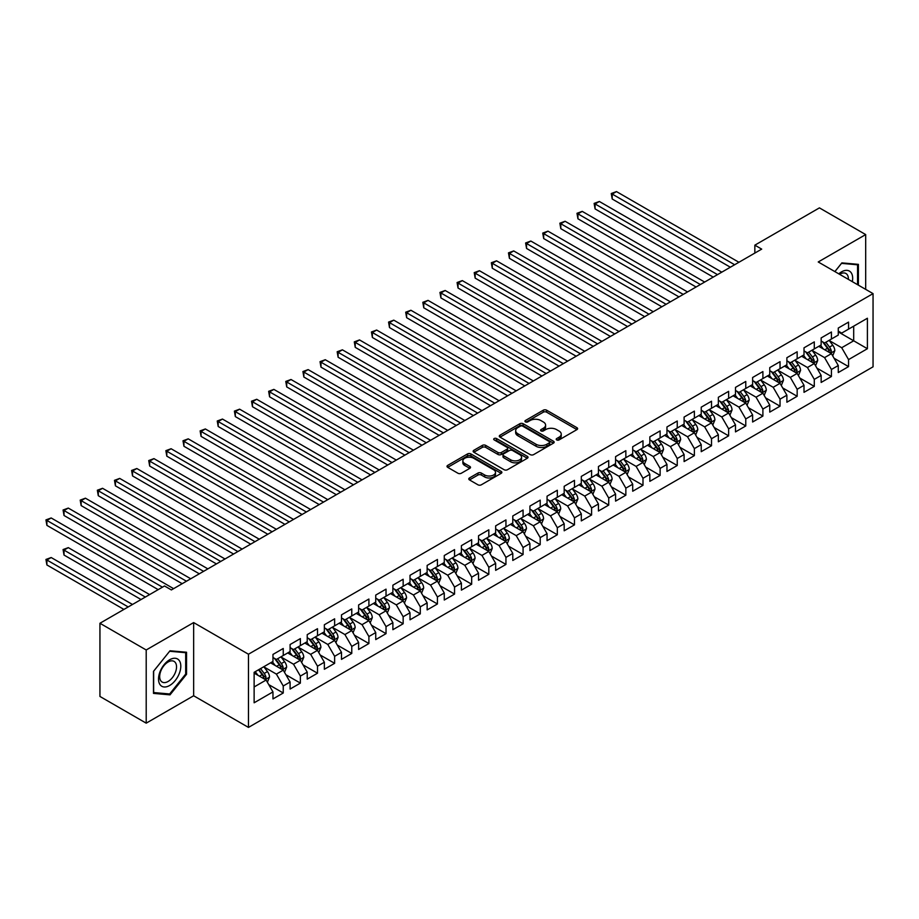 <?xml version="1.0" encoding="UTF-8"?>
<svg xmlns="http://www.w3.org/2000/svg" width="919" height="919" viewBox="0 0 919 919"><rect width="100%" height="100%" fill="white"/><g stroke="black" fill="none" stroke-linecap="round" stroke-linejoin="round"><path stroke-width="1.38" d="M556.696 439.925A1.666 0.965 0 0 0 559.051 439.925L576.914 429.621A2.378 1.378 0 0 0 577.614 428.645A2.378 1.378 0 0 0 576.914 427.68L546.644 410.196A2.378 1.378 0 0 0 543.29 410.196L525.415 420.511A1.666 0.965 0 0 0 524.933 421.189A1.666 0.965 0 0 0 525.415 421.878A1.666 0.965 0 0 0 527.77 421.878L530.091 420.534A7.605 4.388 0 0 1 540.843 420.534L543.37 421.993A7.605 4.388 0 0 1 545.599 425.106A7.605 4.388 0 0 1 543.37 428.208L541.061 429.541A1.666 0.965 0 0 0 540.567 430.218A1.666 0.965 0 0 0 541.061 430.908A1.666 0.965 0 0 0 543.416 430.908L545.725 429.564A7.605 4.388 0 0 1 556.489 429.564L559.005 431.022A7.605 4.388 0 0 1 561.233 434.136A7.605 4.388 0 0 1 559.005 437.237L556.696 438.57A1.666 0.965 0 0 0 556.213 439.248A1.666 0.965 0 0 0 556.696 439.925L556.696 438.57M469.471 477.96A2.378 1.378 0 0 0 468.77 478.937A2.378 1.378 0 0 0 469.471 479.902L477.96 484.807A2.378 1.378 0 0 0 481.326 484.807L501.165 473.354A2.378 1.378 0 0 0 501.866 472.377A2.378 1.378 0 0 0 501.165 471.413L470.896 453.929A2.378 1.378 0 0 0 467.53 453.929L447.691 465.393A2.378 1.378 0 0 0 447.002 466.358A2.378 1.378 0 0 0 447.691 467.334L457.949 473.251A2.378 1.378 0 0 0 461.315 473.251L469.804 468.345A2.378 1.378 0 0 0 470.505 467.38A2.378 1.378 0 0 0 469.804 466.404L464.715 463.475A6.364 3.676 0 0 1 462.854 460.878A6.364 3.676 0 0 1 466.783 457.478A6.364 3.676 0 0 1 473.71 458.282L493.641 469.781A6.364 3.676 0 0 1 495.502 472.377A6.364 3.676 0 0 1 491.573 475.778A6.364 3.676 0 0 1 484.646 474.974L481.326 473.055A2.378 1.378 0 0 0 477.96 473.055L469.471 477.96L469.471 479.902M146.201 649.974L146.201 723.161L193.645 695.763L193.645 622.577L146.201 649.974L99.941 623.266L164.524 585.977L171.382 589.941L761.702 249.118L754.844 245.166L754.844 253.07M193.645 622.577L248.463 654.225L873.05 293.62L873.05 366.819L248.463 727.411L248.463 654.225M865.687 289.37L865.687 234.575L818.232 261.972L873.05 293.62M865.687 234.575L819.426 207.878L754.844 245.166M530.252 454.618A2.378 1.378 0 0 0 533.617 454.618L553.456 443.153A2.378 1.378 0 0 0 554.157 442.188A2.378 1.378 0 0 0 553.456 441.212L523.187 423.739A2.378 1.378 0 0 0 519.832 423.739L499.993 435.192A2.378 1.378 0 0 0 499.293 436.169A2.378 1.378 0 0 0 499.993 437.134L530.252 454.618M494.847 440.293A1.666 0.965 0 0 1 496.536 440.523L496.536 438.547L527.311 456.318A2.378 1.378 0 0 1 528.011 457.283A2.378 1.378 0 0 1 527.311 458.259L507.472 469.712A2.378 1.378 0 0 1 504.106 469.712L473.836 452.24L482.337 447.369L482.337 445.393L473.836 450.299A2.378 1.378 0 0 0 473.147 451.263A2.378 1.378 0 0 0 473.836 452.24L473.836 450.299M482.337 447.369A2.378 1.378 0 0 1 485.691 447.369L485.691 445.393A2.378 1.378 0 0 0 482.337 445.393M485.691 445.393L497.972 452.481A2.378 1.378 0 0 0 501.337 452.481L506.966 449.23A2.378 1.378 0 0 0 507.667 448.254A2.378 1.378 0 0 0 506.966 447.289L494.192 439.902A1.666 0.965 0 0 1 493.698 439.225A1.666 0.965 0 0 1 494.732 438.34A1.666 0.965 0 0 1 496.536 438.547M838.277 331.897L853.694 340.8L853.694 326.165L867.398 318.25L848.559 329.128L848.559 322.109L838.277 328.049L838.277 335.067L831.419 339.019L831.419 332L821.149 337.928L821.149 344.958L814.291 348.91L814.291 341.891L804.01 347.819L804.01 354.849L797.164 358.801L797.164 351.782L786.882 357.709L786.882 364.74L780.036 368.691L780.036 361.672L769.754 367.6L769.754 374.63L762.896 378.582L762.896 371.563L752.627 377.491L752.627 384.521L745.769 388.473L745.769 381.454L735.487 387.381L735.487 394.412L728.641 398.364L728.641 391.345L718.359 397.272L718.359 404.303L711.513 408.254L711.513 401.235L701.231 407.163L701.231 414.182L694.373 418.145L694.373 411.126L684.104 417.054L684.104 424.073L677.246 428.036L677.246 421.017L666.964 426.944L666.964 433.963L660.118 437.926L660.118 430.908L649.836 436.835L649.836 443.854L642.99 447.817L642.99 440.787L632.709 446.726L632.709 453.745L625.85 457.708L625.85 450.678L615.581 456.617L615.581 463.635L608.723 467.599L608.723 460.568L598.441 466.507L598.441 473.526L591.595 477.489L591.595 470.459L581.313 476.398L581.313 483.417L574.467 487.38L574.467 480.35L564.186 486.289L564.186 493.308L557.328 497.271L557.328 490.241L547.058 496.18L547.058 503.198L540.2 507.162L540.2 500.131L529.918 506.07L529.918 513.089L523.072 517.041L523.072 510.022L512.791 515.961L512.791 522.98L505.944 526.932L505.944 519.913L495.663 525.852L495.663 532.871L488.816 536.822L488.816 529.803L478.535 535.743L478.535 542.761L471.677 546.713L471.677 539.694L461.407 545.633L461.407 552.652L454.549 556.604L454.549 549.585L444.268 555.524L444.268 562.543L437.421 566.495L437.421 559.476L427.14 565.415L427.14 572.434L420.293 576.385L420.293 569.366L410.012 575.305L410.012 582.324L403.154 586.276L403.154 579.257L392.884 585.185L392.884 592.215L386.026 596.167L386.026 589.148L375.745 595.075L375.745 602.106L368.898 606.058L368.898 599.039L358.617 604.966L358.617 611.997L351.77 615.948L351.77 608.929L341.489 614.857L341.489 621.887L334.631 625.839L334.631 618.82L324.361 624.748L324.361 631.778L317.503 635.73L317.503 628.711L307.222 634.638L307.222 641.669L300.375 645.62L300.375 638.602L290.094 644.529L290.094 651.56L283.247 655.511L283.247 648.492L272.966 654.42L272.966 661.439L254.126 672.329L254.126 702.782L272.966 691.904L266.108 680.037L254.126 673.11M867.398 318.25L867.398 348.715L848.559 359.593L841.701 347.727L829.283 340.558M834.073 358.261L848.559 366.612L848.559 359.593M848.559 366.612L838.277 372.551L838.277 365.532L831.419 369.484L824.573 357.617L812.155 350.449M816.945 368.151L831.419 376.503L831.419 369.484M831.419 376.503L821.149 382.442L821.149 375.423L814.291 379.375L807.445 367.508L795.015 360.34M799.817 378.042L814.291 386.394L814.291 379.375M814.291 386.394L804.01 392.333L804.01 385.314L797.164 389.265L790.306 377.399L777.888 370.231M782.689 387.933L797.164 396.284L797.164 389.265M797.164 396.284L786.882 402.223L786.882 395.193L780.036 399.156L773.178 387.29L760.76 380.121M765.55 397.824L780.036 406.175L780.036 399.156M780.036 406.175L769.754 412.114L769.754 405.084L762.896 409.047L756.05 397.18L743.632 390.001M748.422 407.714L762.896 416.066L762.896 409.047M762.896 416.066L752.627 422.005L752.627 414.974L745.769 418.938L738.922 407.071L726.492 399.891M731.294 417.605L745.769 425.957L745.769 418.938M745.769 425.957L735.487 431.896L735.487 424.865L728.641 428.828L721.783 416.962L709.365 409.782M714.166 427.496L728.641 435.847L728.641 428.828M728.641 435.847L718.359 441.786L718.359 434.756L711.513 438.719L704.655 426.853L692.237 419.673M697.039 437.375L711.513 445.738L711.513 438.719M711.513 445.738L701.231 451.677L701.231 444.647L694.373 448.61L687.527 436.743L675.109 429.564M679.899 447.266L694.373 455.629L694.373 448.61M694.373 455.629L684.104 461.568L684.104 454.537L677.246 458.501L670.399 446.623L657.97 439.454M662.771 457.157L677.246 465.519L677.246 458.501M677.246 465.519L666.964 471.447L666.964 464.428L660.118 468.391L653.26 456.513L640.842 449.345M645.643 467.047L660.118 475.41L660.118 468.391M660.118 475.41L649.836 481.338L649.836 474.319L642.99 478.282L636.132 466.404L623.714 459.236M628.516 476.938L642.99 485.301L642.99 478.282M642.99 485.301L632.709 491.228L632.709 484.21L625.85 488.161L619.004 476.295L606.586 469.127M611.376 486.829L625.85 495.192L625.85 488.161M625.85 495.192L615.581 501.119L615.581 494.1L608.723 498.052L601.876 486.185L589.458 479.017M594.248 496.719L608.723 505.082L608.723 498.052M608.723 505.082L598.441 511.01L598.441 503.991L591.595 507.943L584.737 496.076L572.319 488.908M577.121 506.61L591.595 514.973L591.595 507.943M591.595 514.973L581.313 520.901L581.313 513.882L574.467 517.834L567.609 505.967L555.191 498.799M559.993 516.501L574.467 524.864L574.467 517.834M574.467 524.864L564.186 530.791L564.186 523.773L557.328 527.724L550.481 515.858L538.063 508.689M542.853 526.392L557.328 534.755L557.328 527.724M557.328 534.755L547.058 540.682L547.058 533.663L540.2 537.615L533.353 525.748L520.935 518.58M525.725 536.282L540.2 544.645L540.2 537.615M540.2 544.645L529.918 550.573L529.918 543.554L523.072 547.506L516.214 535.639L503.796 528.471M508.598 546.173L523.072 554.536L523.072 547.506M523.072 554.536L512.791 560.464L512.791 553.445L505.944 557.396L499.086 545.53L486.668 538.362M491.47 556.064L505.944 564.427L505.944 557.396M505.944 564.427L495.663 570.354L495.663 563.336L488.816 567.287L481.958 555.421L469.54 548.252M474.33 565.955L488.816 574.306L488.816 567.287M488.816 574.306L478.535 580.245L478.535 573.226L471.677 577.178L464.83 565.311L452.412 558.143M457.202 575.845L471.677 584.197L471.677 577.178M471.677 584.197L461.407 590.136L461.407 583.117L454.549 587.069L447.702 575.202L435.273 568.034M440.075 585.736L454.549 594.088L454.549 587.069M454.549 594.088L444.268 600.027L444.268 593.008L437.421 596.959L430.563 585.093L418.145 577.925M422.947 595.627L437.421 603.978L437.421 596.959M437.421 603.978L427.14 609.917L427.14 602.898L420.293 606.85L413.435 594.984L401.017 587.815M405.807 605.518L420.293 613.869L420.293 606.85M420.293 613.869L410.012 619.808L410.012 612.789L403.154 616.741L396.307 604.874L383.889 597.706M388.68 615.408L403.154 623.76L403.154 616.741M403.154 623.76L392.884 629.699L392.884 622.68L386.026 626.632L379.179 614.765L366.75 607.597M371.552 625.299L386.026 633.65L386.026 626.632M386.026 633.65L375.745 639.59L375.745 632.571L368.898 636.522L362.04 624.656L349.622 617.488M354.424 635.19L368.898 643.541L368.898 636.522M368.898 643.541L358.617 649.48L358.617 642.45L351.77 646.413L344.912 634.547L332.494 627.367M337.296 645.081L351.77 653.432L351.77 646.413M351.77 653.432L341.489 659.371L341.489 652.341L334.631 656.304L327.784 644.437L315.366 637.258M320.157 654.971L334.631 663.323L334.631 656.304M334.631 663.323L324.361 669.262L324.361 662.231L317.503 666.195L310.656 654.328L298.227 647.148M303.029 664.862L317.503 673.213L317.503 666.195M317.503 673.213L307.222 679.152L307.222 672.122L300.375 676.085L293.517 664.219L281.099 657.039M285.901 674.753L300.375 683.104L300.375 676.085M300.375 683.104L290.094 689.043L290.094 682.013L283.247 685.976L276.389 674.109L263.971 666.93M268.773 684.632L283.247 692.995L283.247 685.976M283.247 692.995L272.966 698.934L272.966 691.904M272.966 657.487L276.389 659.463L283.247 655.511M254.126 686.964L266.108 680.037M290.094 647.596L293.517 649.572L300.375 645.62M276.389 674.109L283.247 670.146L270.565 662.829M290.094 682.013L283.247 670.146M307.222 637.706L310.656 639.681L317.503 635.73M293.517 664.219L300.375 660.256L287.693 652.938M307.222 672.122L300.375 660.256M324.361 627.815L327.784 629.791L334.631 625.839M310.656 654.328L317.503 650.365L304.832 643.047M324.361 662.231L317.503 650.365M341.489 617.924L344.912 619.9L351.77 615.948M327.784 644.437L334.631 640.474L321.96 633.157M341.489 652.341L334.631 640.474M358.617 608.033L362.04 610.009L368.898 606.058M344.912 634.547L351.77 630.583L339.088 623.266M358.617 642.45L351.77 630.583M375.745 598.143L379.179 600.13L386.026 596.167M362.04 624.656L368.898 620.693L356.216 613.375M375.745 632.571L368.898 620.693M392.884 588.252L396.307 590.239L403.154 586.276M379.179 614.765L386.026 610.802L373.355 603.484M392.884 622.68L386.026 610.802M410.012 578.361L413.435 580.348L420.293 576.385M396.307 604.874L403.154 600.911L390.483 593.594M410.012 612.789L403.154 600.911M427.14 568.47L430.563 570.458L437.421 566.495M413.435 594.984L420.293 591.02L407.611 583.703M427.14 602.898L420.293 591.02M444.268 558.58L447.702 560.567L454.549 556.604M430.563 585.093L437.421 581.141L424.739 573.812M444.268 593.008L437.421 581.141M461.407 548.7L464.83 550.676L471.677 546.713M447.702 575.202L454.549 571.25L441.867 563.921M461.407 583.117L454.549 571.25M478.535 538.81L481.958 540.786L488.816 536.822M464.83 565.311L471.677 561.36L459.006 554.031M478.535 573.226L471.677 561.36M495.663 528.919L499.086 530.895L505.944 526.932M481.958 555.421L488.816 551.469L476.134 544.151M495.663 563.336L488.816 551.469M512.791 519.028L516.214 521.004L523.072 517.041M499.086 545.53L505.944 541.578L493.262 534.261M512.791 553.445L505.944 541.578M529.918 509.137L533.353 511.113L540.2 507.162M516.214 535.639L523.072 531.687L510.39 524.37M529.918 543.554L523.072 531.687M547.058 499.247L550.481 501.223L557.328 497.271M533.353 525.748L540.2 521.797L527.529 514.479M547.058 533.663L540.2 521.797M564.186 489.356L567.609 491.332L574.467 487.38M550.481 515.858L557.328 511.906L544.657 504.588M564.186 523.773L557.328 511.906M581.313 479.465L584.737 481.441L591.595 477.489M567.609 505.967L574.467 502.015L561.785 494.698M581.313 513.882L574.467 502.015M598.441 469.575L601.876 471.55L608.723 467.599M584.737 496.076L591.595 492.124L578.913 484.807M598.441 503.991L591.595 492.124M615.581 459.684L619.004 461.66L625.85 457.708M601.876 486.185L608.723 482.234L596.052 474.916M615.581 494.1L608.723 482.234M632.709 449.793L636.132 451.769L642.99 447.817M619.004 476.295L625.85 472.343L613.18 465.025M632.709 484.21L625.85 472.343M649.836 439.902L653.26 441.878L660.118 437.926M636.132 466.404L642.99 462.452L630.308 455.135M649.836 474.319L642.99 462.452M666.964 430.012L670.399 431.987L677.246 428.036M653.26 456.513L660.118 452.562L647.436 445.244M666.964 464.428L660.118 452.562M684.104 420.121L687.527 422.097L694.373 418.145M670.399 446.623L677.246 442.671L664.575 435.353M684.104 454.537L677.246 442.671M701.231 410.23L704.655 412.206L711.513 408.254M687.527 436.743L694.373 432.78L681.703 425.463M701.231 444.647L694.373 432.78M718.359 400.339L721.783 402.315L728.641 398.364M704.655 426.853L711.513 422.889L698.831 415.572M718.359 434.756L711.513 422.889M735.487 390.449L738.922 392.424L745.769 388.473M721.783 416.962L728.641 412.999L715.958 405.681M735.487 424.865L728.641 412.999M752.627 380.558L756.05 382.534L762.896 378.582M738.922 407.071L745.769 403.108L733.098 395.79M752.627 414.974L745.769 403.108M769.754 370.667L773.178 372.643L780.036 368.691M756.05 397.18L762.896 393.217L750.226 385.9M769.754 405.084L762.896 393.217M786.882 360.776L790.306 362.764L797.164 358.801M773.178 387.29L780.036 383.326L767.354 376.009M786.882 395.193L780.036 383.326M804.01 350.886L807.445 352.873L814.291 348.91M790.306 377.399L797.164 373.436L784.481 366.118M804.01 385.314L797.164 373.436M821.149 340.995L824.573 342.982L831.419 339.019M807.445 367.508L814.291 363.545L801.621 356.227M821.149 375.423L814.291 363.545M838.277 331.104L841.701 333.092L848.559 329.128M824.573 357.617L831.419 353.654L818.749 346.337M838.277 365.532L831.419 353.654M99.941 623.266L99.941 696.453L146.201 723.161M193.645 695.763L248.463 727.411M841.701 347.727L853.694 340.8L867.398 348.715M858.403 285.166L858.403 264.362L841.873 262.88L834.877 271.587M186.546 674.293L186.546 652.249L170.015 650.778L153.484 671.341L153.484 693.385L170.015 694.856L186.546 674.293L185.684 673.799M557.362 440.167L559.005 439.213A7.605 4.388 0 0 0 561.233 436.111L561.233 434.136M545.599 425.106L545.599 427.082A7.605 4.388 0 0 1 543.37 430.184L541.728 431.137M576.914 427.68L576.914 429.621L546.644 412.183A2.378 1.378 0 0 0 543.29 412.183L526.082 422.108M553.422 443.176L523.187 425.715A2.378 1.378 0 0 0 519.832 425.715L500.016 437.157L499.993 435.192M549.252 442.866A1.666 0.965 0 0 0 549.746 442.188A1.666 0.965 0 0 0 549.252 441.511L522.693 426.175A1.666 0.965 0 0 0 520.338 426.175L517.891 427.576A7.605 4.388 0 0 0 515.662 430.689A7.605 4.388 0 0 0 517.891 433.791L536.053 444.279A7.605 4.388 0 0 0 546.816 444.279L549.252 442.866L549.252 444.842A1.666 0.965 0 0 0 549.746 444.164L549.746 442.188M515.662 430.689L515.662 432.665A7.605 4.388 0 0 0 517.891 435.767L517.891 433.791M549.252 444.842L546.816 446.255A7.605 4.388 0 0 1 536.053 446.255L517.891 435.767M485.691 447.369L497.972 454.457A2.378 1.378 0 0 0 501.337 454.457L506.966 451.206A2.378 1.378 0 0 0 507.667 450.23L507.667 448.254M496.536 440.523L527.276 458.271M510.711 459.833A6.364 3.676 0 0 0 517.638 460.626A6.364 3.676 0 0 0 521.567 457.237A6.364 3.676 0 0 0 519.706 454.641L512.687 450.586A2.378 1.378 0 0 0 509.321 450.586L503.692 453.837A2.378 1.378 0 0 0 502.992 454.813A2.378 1.378 0 0 0 503.692 455.778L510.711 459.833L510.711 461.809A6.364 3.676 0 0 0 517.638 462.602A6.364 3.676 0 0 0 521.567 459.213L521.567 457.237M502.992 454.813L502.992 456.789A2.378 1.378 0 0 0 503.692 457.754L503.692 455.778M510.711 461.809L503.692 457.754M495.502 472.377L495.502 474.353A6.364 3.676 0 0 1 491.573 477.754A6.364 3.676 0 0 1 484.646 476.95L481.326 475.043A2.378 1.378 0 0 0 477.96 475.043L469.506 479.925M462.854 460.878L462.854 462.854A6.364 3.676 0 0 0 464.715 465.451L464.715 463.475M469.804 466.404L469.804 468.345L464.715 465.451M501.165 471.413L501.165 473.354L470.896 455.916A2.378 1.378 0 0 0 467.53 455.916L447.725 467.346M168.257 693.856L170.015 694.856M832.694 355.86L834.808 350.667A6.422 3.71 -120 0 0 832.763 345.211L829.122 340.352M823.332 348.99L820.564 345.291M612.203 238.561L696.085 287.004L577.936 218.791L577.936 213.84L582.221 211.37L704.655 282.053M830.213 352.965L831.35 350.943A6.422 3.71 -120 0 0 829.512 347.083L825.871 342.224M823.792 342.534L828.283 348.531A3.274 1.884 60 0 1 828.881 349.519L831.35 350.943M822.666 341.879L827.456 348.267A6.422 3.71 60 0 1 829.294 352.138L829.42 352.505M734.637 264.741L612.203 194.058L616.488 191.589L738.922 262.271M730.352 267.222L612.203 199.009L612.203 194.058L611.261 193.518L616.488 191.589M612.203 199.009L611.261 193.518M815.555 365.751L817.68 360.558A6.422 3.71 -120 0 0 815.635 355.09L811.994 350.242M806.193 358.881L803.424 355.182M595.075 248.452L678.957 296.894L560.808 228.67L560.808 223.731L565.093 221.261L687.527 291.943M813.085 362.856L814.223 360.834A6.422 3.71 -120 0 0 812.385 356.974L808.743 352.115M806.664 352.425L811.155 358.421A3.274 1.884 60 0 1 811.753 359.409L814.223 360.834M805.538 351.77L810.328 358.157A6.422 3.71 60 0 1 812.166 362.029L812.293 362.396M798.427 375.641L800.552 370.449A6.422 3.71 -120 0 0 798.508 364.981L794.866 360.133M789.065 368.76L786.296 365.073M577.936 258.342L661.829 306.774L543.68 238.561L543.68 233.621L547.965 231.151L670.399 301.834M795.946 372.746L797.083 370.725A6.422 3.71 -120 0 0 795.245 366.865L791.615 362.006M789.536 362.304L794.027 368.312A3.274 1.884 60 0 1 794.625 369.3L797.083 370.725M788.399 361.661L793.189 368.048A6.422 3.71 60 0 1 795.027 371.908L795.165 372.287M717.509 274.632L595.075 203.949L599.349 201.479L721.783 272.162M713.224 277.113L595.075 208.9L595.075 203.949L594.134 203.409L599.349 201.479M595.075 208.9L594.134 203.409M700.37 284.522L576.994 213.3L582.221 211.37M577.936 218.791L576.994 213.3M852.327 281.662A15.749 9.087 120 0 0 851.178 272.725A15.749 9.087 120 0 0 838.794 273.839M848.386 279.387A11.924 6.881 120 0 0 847.272 274.735A11.924 6.881 120 0 0 845.928 273.494A11.924 6.881 120 0 0 839.598 274.31M834.911 271.599L841.528 263.362L857.542 264.798L857.542 284.672M856.485 264.19L857.542 264.798M160.021 684.621A15.749 9.087 120 0 0 175.23 680.542A15.749 9.087 120 0 0 179.308 660.623A15.749 9.087 120 0 0 164.099 664.701A15.749 9.087 120 0 0 160.021 684.621M160.802 680.807A11.924 6.881 120 0 0 162.146 682.047A11.924 6.881 120 0 0 173.243 676.476A11.924 6.881 120 0 0 175.403 662.633A11.924 6.881 120 0 0 174.07 661.393A11.924 6.881 120 0 0 162.973 666.964A11.924 6.881 120 0 0 160.802 680.807M169.67 651.261L185.684 652.697L185.684 674.052L169.67 693.971L153.645 692.547L153.645 671.192L169.636 651.249M184.627 652.076L185.684 652.697M781.299 385.521L783.425 380.34A6.422 3.71 -120 0 0 781.368 374.872L777.738 370.024M771.937 378.651L769.169 374.963M560.808 268.233L644.701 316.664L526.553 248.452L526.553 243.512L530.837 241.042L653.26 311.725M778.818 382.637L779.955 380.615A6.422 3.71 -120 0 0 778.117 376.756L774.476 371.896M772.397 372.195L776.9 378.203A3.274 1.884 60 0 1 777.485 379.191L779.955 380.615M771.271 371.552L776.061 377.939A6.422 3.71 60 0 1 777.899 381.799L778.025 382.178M764.171 395.411L766.297 390.23A6.422 3.71 -120 0 0 764.24 384.762L760.599 379.903M754.809 388.542L752.041 384.854M543.68 278.124L627.562 326.555L509.413 258.342L509.413 253.403L513.698 250.933L636.132 321.616M761.69 392.516L762.827 390.506A6.422 3.71 -120 0 0 760.989 386.646L757.348 381.787M755.269 382.086L759.772 388.094A3.274 1.884 60 0 1 760.358 389.082L762.827 390.506M754.143 381.442L758.933 387.829A6.422 3.71 60 0 1 760.771 391.689L760.898 392.068M683.242 294.413L559.866 223.191L565.093 221.261M560.808 228.67L559.866 223.191M666.114 304.304L542.738 233.081L547.965 231.151M543.68 238.561L542.738 233.081M747.032 405.302L749.157 400.121A6.422 3.71 -120 0 0 747.113 394.653L743.471 389.794M737.67 398.432L734.913 394.745M526.553 288.015L610.434 336.446L492.285 268.233L492.285 263.293L496.57 260.824L619.004 331.506M744.562 402.407L745.7 400.397A6.422 3.71 -120 0 0 743.862 396.537L740.22 391.678M738.141 391.976L742.632 397.984A3.274 1.884 60 0 1 743.23 398.972L745.7 400.397M737.015 391.333L741.805 397.72A6.422 3.71 60 0 1 743.643 401.58L743.77 401.959M648.986 314.195L525.611 242.972L530.837 241.042M526.553 248.452L525.611 242.972M729.904 415.193L732.029 410.012A6.422 3.71 -120 0 0 729.985 404.544L726.343 399.685M720.542 408.323L717.773 404.636M509.413 297.905L593.306 346.337L475.157 278.124L475.157 273.184L479.442 270.714L601.876 341.397M727.434 412.298L728.56 410.288A6.422 3.71 -120 0 0 726.722 406.428L723.092 401.569M721.013 401.867L725.505 407.875A3.274 1.884 60 0 1 726.102 408.863L728.56 410.288M719.876 401.224L724.666 407.611A6.422 3.71 60 0 1 726.504 411.471L726.642 411.85M631.847 324.085L508.471 252.863L513.698 250.933M509.413 258.342L508.471 252.863M712.776 425.083L714.902 419.903A6.422 3.71 -120 0 0 712.845 414.435L709.215 409.575M703.414 418.214L700.646 414.526M492.285 307.796L576.179 356.227L458.03 288.015L458.03 283.075L462.314 280.605L584.737 351.288M710.295 422.189L711.432 420.178A6.422 3.71 -120 0 0 709.594 416.318L705.953 411.459M703.885 411.758L708.377 417.766A3.274 1.884 60 0 1 708.974 418.754L711.432 420.178M702.748 411.115L707.538 417.502A6.422 3.71 60 0 1 709.376 421.361L709.502 421.741M614.719 333.976L491.343 262.742L496.57 260.824M492.285 268.233L491.343 262.742M695.649 434.974L697.774 429.793A6.422 3.71 -120 0 0 695.717 424.325L692.076 419.466M686.286 428.105L683.518 424.417M475.157 317.687L559.051 366.118L440.902 297.905L440.902 292.966L445.175 290.484L567.609 361.178M693.167 432.079L694.304 430.069A6.422 3.71 -120 0 0 692.466 426.209L688.825 421.35M686.746 421.649L691.249 427.657A3.274 1.884 60 0 1 691.835 428.645L694.304 430.069M685.62 420.994L690.41 427.392A6.422 3.71 60 0 1 692.248 431.252L692.375 431.631M597.591 343.867L474.215 272.633L479.442 270.714M475.157 278.124L474.215 272.633M678.509 444.865L680.634 439.684A6.422 3.71 -120 0 0 678.59 434.216L674.948 429.357M669.147 437.995L666.39 434.308M458.03 327.578L541.911 376.009L423.762 307.796L423.762 302.856L428.047 300.375L550.481 371.069M676.039 441.97L677.177 439.96A6.422 3.71 -120 0 0 675.339 436.1L671.697 431.241M669.618 431.539L674.109 437.547A3.274 1.884 60 0 1 674.707 438.535L677.177 439.96M668.492 430.885L673.282 437.283A6.422 3.71 60 0 1 675.12 441.143L675.247 441.522M580.463 353.758L457.088 282.524L462.314 280.605M458.03 288.015L457.088 282.524M661.381 454.756L663.507 449.575A6.422 3.71 -120 0 0 661.462 444.107L657.82 439.248M652.019 447.886L649.251 444.199M440.902 337.468L524.783 385.9L406.635 317.687L406.635 312.747L410.919 310.266L533.353 380.96M658.912 451.861L660.037 449.851A6.422 3.71 -120 0 0 658.199 445.991L654.569 441.131M652.49 441.43L656.982 447.427A3.274 1.884 60 0 1 657.579 448.426L660.037 449.851M651.364 440.775L656.143 447.174A6.422 3.71 60 0 1 657.981 451.034L658.119 451.401M563.324 363.648L439.948 292.414L445.175 290.484M440.902 297.905L439.948 292.414M644.253 464.646L646.379 459.466A6.422 3.71 -120 0 0 644.334 453.997L640.692 449.138M634.891 457.777L632.123 454.089M423.762 347.359L507.656 395.79L389.507 327.578L389.507 322.638L393.791 320.157L516.214 390.851M641.772 461.752L642.909 459.741A6.422 3.71 -120 0 0 641.071 455.881L637.43 451.022M635.362 451.321L639.854 457.317A3.274 1.884 60 0 1 640.451 458.317L642.909 459.741M634.225 450.666L639.015 457.065A6.422 3.71 60 0 1 640.853 460.924L640.991 461.292M546.196 373.539L422.82 302.305L428.047 300.375M423.762 307.796L422.82 302.305M627.126 474.537L629.251 469.356A6.422 3.71 -120 0 0 627.195 463.888L623.553 459.029M617.763 467.668L614.995 463.98M406.635 357.25L490.528 405.681L372.379 337.468L372.379 332.529L376.652 330.047L499.086 400.741M624.644 471.642L625.782 469.632A6.422 3.71 -120 0 0 623.944 465.772L620.302 460.913M618.223 461.212L622.726 467.208A3.274 1.884 60 0 1 623.312 468.208L625.782 469.632M617.097 460.557L621.887 466.955A6.422 3.71 60 0 1 623.725 470.815L623.852 471.183M529.068 383.43L405.693 312.196L410.919 310.266M406.635 317.687L405.693 312.196M609.998 484.428L612.111 479.247A6.422 3.71 -120 0 0 610.067 473.779L606.425 468.92M600.624 477.558L597.867 473.871M389.507 367.141L473.388 415.572L355.239 347.359L355.239 342.419L359.524 339.938L481.958 410.632M607.516 481.533L608.654 479.523A6.422 3.71 -120 0 0 606.816 475.663L603.174 470.804M601.095 471.102L605.587 477.099A3.274 1.884 60 0 1 606.184 478.098L608.654 479.523M599.969 470.448L604.759 476.846A6.422 3.71 60 0 1 606.597 480.706L606.724 481.074M511.94 393.321L388.565 322.087L393.791 320.157M389.507 327.578L388.565 322.087M592.858 494.319L594.984 489.138A6.422 3.71 -120 0 0 592.939 483.67L589.297 478.81M583.496 487.449L580.728 483.762M372.379 377.031L456.261 425.463L338.112 357.25L338.112 352.299L342.396 349.829L464.83 420.511M590.389 491.424L591.514 489.413A6.422 3.71 -120 0 0 589.676 485.554L586.046 480.694M583.967 480.993L588.459 486.99A3.274 1.884 60 0 1 589.056 487.989L591.514 489.413M582.841 480.338L587.632 486.737A6.422 3.71 60 0 1 589.458 490.597L589.596 490.964M494.801 403.211L371.437 331.977L376.652 330.047M372.379 337.468L371.437 331.977M575.731 504.209L577.856 499.028A6.422 3.71 -120 0 0 575.811 493.56L572.169 488.701M566.368 497.34L563.6 493.641M355.239 386.922L439.133 435.353L320.984 367.141L320.984 362.189L325.269 359.72L447.702 430.402M573.249 501.314L574.386 499.304A6.422 3.71 -120 0 0 572.548 495.433L568.907 490.585M566.839 490.884L571.331 496.88A3.274 1.884 60 0 1 571.928 497.88L574.386 499.304M565.702 490.229L570.492 496.628A6.422 3.71 60 0 1 572.33 500.487L572.468 500.855M477.673 413.102L354.297 341.868L359.524 339.938M355.239 347.359L354.297 341.868M558.603 514.1L560.728 508.919A6.422 3.71 -120 0 0 558.672 503.451L555.042 498.592M549.24 507.231L546.472 503.532M338.112 396.813L422.005 445.244L303.856 377.031L303.856 372.08L308.129 369.61L430.563 440.293M556.121 511.205L557.259 509.195A6.422 3.71 -120 0 0 555.421 505.324L551.779 500.476M549.7 500.775L554.203 506.771A3.274 1.884 60 0 1 554.789 507.77L557.259 509.195M548.574 500.12L553.364 506.518A6.422 3.71 60 0 1 555.202 510.378L555.329 510.746M460.545 422.993L337.17 351.759L342.396 349.829M338.112 357.25L337.17 351.759M541.475 523.991L543.588 518.81A6.422 3.71 -120 0 0 541.544 513.342L537.902 508.483M532.101 517.121L529.344 513.422M320.984 406.703L404.865 455.135L286.717 386.922L286.717 381.971L291.001 379.501L413.435 450.184M538.993 521.096L540.131 519.086A6.422 3.71 -120 0 0 538.293 515.214L534.651 510.367M532.572 510.665L537.064 516.662A3.274 1.884 60 0 1 537.661 517.661L540.131 519.086M531.446 510.011L536.236 516.409A6.422 3.71 60 0 1 538.074 520.269L538.201 520.636M443.417 432.883L320.042 361.649L325.269 359.72M320.984 367.141L320.042 361.649M524.335 533.882L526.461 528.701A6.422 3.71 -120 0 0 524.416 523.233L520.774 518.373M514.973 527.012L512.205 523.313M303.856 416.594L387.738 465.025L269.589 396.813L269.589 391.862L273.873 389.392L396.307 460.074M521.866 530.987L522.991 528.965A6.422 3.71 -120 0 0 521.165 525.105L517.523 520.246M515.444 520.556L519.936 526.553A3.274 1.884 60 0 1 520.533 527.552L522.991 528.965M514.318 519.901L519.109 526.3A6.422 3.71 60 0 1 520.947 530.16L521.073 530.527M426.278 442.774L302.914 371.54L308.129 369.61M303.856 377.031L302.914 371.54M507.208 543.772L509.333 538.591A6.422 3.71 -120 0 0 507.288 533.123L503.646 528.264M497.845 536.903L495.077 533.204M286.717 426.485L370.61 474.916L252.461 406.703L252.461 401.752L256.746 399.283L379.179 469.965M504.726 540.877L505.864 538.856A6.422 3.71 -120 0 0 504.026 534.996L500.384 530.137M498.316 530.447L502.808 536.443A3.274 1.884 60 0 1 503.405 537.443L505.864 538.856M497.179 529.792L501.969 536.191A6.422 3.71 60 0 1 503.807 540.05L503.945 540.418M409.15 452.665L285.775 381.431L291.001 379.501M286.717 386.922L285.775 381.431M490.08 553.663L492.205 548.482A6.422 3.71 -120 0 0 490.149 543.014L486.519 538.155M480.717 546.794L477.949 543.095M269.589 436.376L353.482 484.807L235.333 416.594L235.333 411.643L239.606 409.173L362.04 479.856M487.598 550.768L488.736 548.746A6.422 3.71 -120 0 0 486.898 544.887L483.256 540.027M481.177 540.338L485.68 546.334A3.274 1.884 60 0 1 486.266 547.333L488.736 548.746M480.051 539.683L484.841 546.081A6.422 3.71 60 0 1 486.679 549.941L486.806 550.309M392.022 462.556L268.647 391.322L273.873 389.392M269.589 396.813L268.647 391.322M472.952 563.554L475.066 558.373A6.422 3.71 -120 0 0 473.021 552.905L469.379 548.046M463.59 556.684L460.821 552.985M252.461 446.266L336.343 494.698L218.194 426.485L218.194 421.534L222.478 419.064L344.912 489.747M470.471 560.659L471.608 558.637A6.422 3.71 -120 0 0 469.77 554.777L466.128 549.918M464.049 550.228L468.541 556.225A3.274 1.884 60 0 1 469.138 557.213L471.608 558.637M462.923 549.573L467.714 555.972A6.422 3.71 60 0 1 469.552 559.832L469.678 560.199M374.895 472.446L251.519 401.212L256.746 399.283M252.461 406.703L251.519 401.212M455.813 573.445L457.938 568.264A6.422 3.71 -120 0 0 455.893 562.796L452.251 557.936M446.45 566.575L443.682 562.876M235.333 456.157L319.215 504.588L201.066 436.376L201.066 431.425L205.351 428.955L327.784 499.637M453.343 570.55L454.48 568.528A6.422 3.71 -120 0 0 452.642 564.668L449 559.809M446.921 560.119L451.413 566.115A3.274 1.884 60 0 1 452.01 567.103L454.48 568.528M445.795 559.464L450.586 565.863A6.422 3.71 60 0 1 452.424 569.723L452.55 570.09M357.767 482.326L234.391 411.103L239.606 409.173M235.333 416.594L234.391 411.103M438.685 583.335L440.81 578.143A6.422 3.71 -120 0 0 438.765 572.686L435.124 567.827M429.322 576.466L426.554 572.767M218.194 466.048L302.087 514.479L183.938 446.266L183.938 441.315L188.223 438.845L310.656 509.528M436.203 580.44L437.341 578.419A6.422 3.71 -120 0 0 435.503 574.559L431.873 569.7M429.793 570.01L434.285 576.006A3.274 1.884 60 0 1 434.882 576.994L437.341 578.419M428.656 569.355L433.446 575.742A6.422 3.71 60 0 1 435.284 579.613L435.422 579.981M340.627 492.216L217.252 420.994L222.478 419.064M218.194 426.485L217.252 420.994M421.557 593.226L423.682 588.034A6.422 3.71 -120 0 0 421.626 582.577L417.996 577.718M412.194 586.356L409.426 582.657M201.066 475.939L284.959 524.37L166.81 456.157L166.81 451.206L171.095 448.736L293.517 519.419M419.075 590.331L420.213 588.309A6.422 3.71 -120 0 0 418.375 584.45L414.733 579.59M412.654 579.9L417.157 585.897A3.274 1.884 60 0 1 417.743 586.885L420.213 588.309M411.528 579.246L416.318 585.633A6.422 3.71 60 0 1 418.156 589.504L418.283 589.872M323.499 502.107L200.124 430.885L205.351 428.955M201.066 436.376L200.124 430.885M404.429 603.117L406.554 597.924A6.422 3.71 -120 0 0 404.498 592.456L400.856 587.609M395.067 596.247L392.298 592.548M183.938 485.818L267.82 534.261L149.671 466.036L149.671 461.097L153.955 458.627L276.389 529.31M401.948 600.222L403.085 598.2A6.422 3.71 -120 0 0 401.247 594.34L397.605 589.481M395.526 589.791L400.018 595.788A3.274 1.884 60 0 1 400.615 596.776L403.085 598.2M394.4 589.136L399.191 595.523A6.422 3.71 60 0 1 401.029 599.395L401.155 599.762M306.372 511.998L182.996 440.775L188.223 438.845M183.938 446.266L182.996 440.775M387.29 613.007L389.415 607.815A6.422 3.71 -120 0 0 387.37 602.347L383.728 597.499M377.927 606.138L375.17 602.439M166.81 495.709L250.692 544.14L132.543 475.927L132.543 470.987L136.828 468.518L259.261 539.2M384.82 610.113L385.957 608.091A6.422 3.71 -120 0 0 384.119 604.231L380.477 599.372M378.398 599.682L382.89 605.678A3.274 1.884 60 0 1 383.487 606.666L385.957 608.091M377.272 599.027L382.063 605.414A6.422 3.71 60 0 1 383.901 609.274L384.027 609.653M289.244 521.889L165.868 450.666L171.095 448.736M166.81 456.157L165.868 450.666M370.162 622.887L372.287 617.706A6.422 3.71 -120 0 0 370.242 612.238L366.601 607.39M360.799 616.017L358.031 612.33M149.671 505.599L233.564 554.031L115.415 485.818L115.415 480.878L119.7 478.408L242.134 549.091M367.692 620.003L368.818 617.982A6.422 3.71 -120 0 0 366.98 614.122L363.35 609.263M361.27 609.561L365.762 615.569A3.274 1.884 60 0 1 366.359 616.557L368.818 617.982M360.133 608.918L364.923 615.305A6.422 3.71 60 0 1 366.761 619.165L366.899 619.544M272.104 531.779L148.729 460.557L153.955 458.627M149.671 466.036L148.729 460.557M353.034 632.777L355.159 627.597A6.422 3.71 -120 0 0 353.103 622.129L349.473 617.269M343.672 625.908L340.903 622.22M132.543 515.49L216.436 563.921L98.287 495.709L98.287 490.769L102.572 488.299L224.994 558.982M350.553 629.883L351.69 627.872A6.422 3.71 -120 0 0 349.852 624.012L346.21 619.153M344.143 619.452L348.634 625.46A3.274 1.884 60 0 1 349.231 626.448L351.69 627.872M343.005 618.809L347.796 625.196A6.422 3.71 60 0 1 349.634 629.055L349.76 629.435M254.977 541.67L131.601 470.448L136.828 468.518M132.543 475.927L131.601 470.448M335.906 642.668L338.031 637.487A6.422 3.71 -120 0 0 335.975 632.019L332.333 627.16M326.544 635.799L323.775 632.111M115.415 525.381L199.308 573.812L81.148 505.599L81.148 500.66L85.433 498.19L207.866 568.872M333.425 639.773L334.562 637.763A6.422 3.71 -120 0 0 332.724 633.903L329.082 629.044M327.003 629.343L331.506 635.351A3.274 1.884 60 0 1 332.092 636.339L334.562 637.763M325.877 628.699L330.668 635.086A6.422 3.71 60 0 1 332.506 638.946L332.632 639.325M237.849 551.561L114.473 480.338L119.7 478.408M115.415 485.818L114.473 480.338M318.767 652.559L320.892 647.378A6.422 3.71 -120 0 0 318.847 641.91L315.206 637.051M309.404 645.689L306.647 642.002M98.287 535.272L182.169 583.703L64.02 515.49L64.02 510.55L68.305 508.081L190.738 578.763M316.297 649.664L317.434 647.654A6.422 3.71 -120 0 0 315.596 643.794L311.955 638.935M309.875 639.233L314.367 645.241A3.274 1.884 60 0 1 314.964 646.229L317.434 647.654M308.75 638.59L313.54 644.977A6.422 3.71 60 0 1 315.378 648.837L315.504 649.216M220.721 561.452L97.345 490.229L102.572 488.299M98.287 495.709L97.345 490.229M301.639 662.45L303.764 657.269A6.422 3.71 -120 0 0 301.719 651.801L298.078 646.942M292.276 655.58L289.508 651.893M81.148 545.162L158.194 589.642L46.892 525.381L46.892 520.441L51.177 517.971L173.611 588.654M299.169 659.555L300.295 657.544A6.422 3.71 -120 0 0 298.457 653.685L294.827 648.825M292.747 649.124L297.239 655.132A3.274 1.884 60 0 1 297.836 656.12L300.295 657.544M291.61 648.481L296.4 654.868A6.422 3.71 60 0 1 298.238 658.728L298.376 659.107M203.581 571.342L80.206 500.108L85.433 498.19M81.148 505.599L80.206 500.108M284.511 672.34L286.636 667.16A6.422 3.71 -120 0 0 284.591 661.691L280.95 656.832M275.149 665.471L272.38 661.783M149.625 594.582L68.305 547.632L64.02 550.113L64.02 555.053L141.055 599.533M282.03 669.446L283.167 667.435A6.422 3.71 -120 0 0 281.329 663.575L277.687 658.716M275.62 659.015L280.111 665.023A3.274 1.884 60 0 1 280.709 666.011L283.167 667.435M274.482 658.372L279.273 664.759A6.422 3.71 60 0 1 281.111 668.618L281.237 668.998M64.02 555.053L63.078 549.562L145.34 597.063M63.078 549.562L68.305 547.632M186.454 581.233L63.078 509.999L68.305 508.081M64.02 515.49L63.078 509.999M267.383 682.231L269.508 677.05A6.422 3.71 -120 0 0 267.452 671.582L263.81 666.723M258.021 675.362L255.252 671.674M132.497 604.472L51.177 557.523L46.892 560.004L46.892 564.944L123.927 609.423M264.902 679.336L266.039 677.326A6.422 3.71 -120 0 0 264.201 673.466L260.559 668.607M258.951 669.537L262.983 674.914A3.274 1.884 60 0 1 263.569 675.902L266.039 677.326M258.503 669.79L262.145 674.649A6.422 3.71 60 0 1 263.983 678.509L264.109 678.888M46.892 564.944L45.95 559.453L128.212 606.954M45.95 559.453L51.177 557.523M162.468 587.172L45.95 519.89L51.177 517.971M46.892 525.381L45.95 519.89M559.005 439.213L559.005 437.237M541.061 430.908L541.061 429.541M543.37 430.184L543.37 428.208M525.415 421.878L525.415 420.511M543.29 412.183L543.29 410.196M546.644 412.183L546.644 410.196M519.832 425.715L519.832 423.739M523.187 425.715L523.187 423.739M553.456 443.153L553.456 441.212M536.053 446.255L536.053 444.279M546.816 446.255L546.816 444.279M497.972 454.457L497.972 452.481M501.337 454.457L501.337 452.481M506.966 451.206L506.966 449.23M527.311 458.259L527.311 456.318M477.96 475.043L477.96 473.055M481.326 475.043L481.326 473.055M484.646 476.95L484.646 474.974M447.691 467.334L447.691 465.393M467.53 455.916L467.53 453.929M470.896 455.916L470.896 453.929M830.615 353.195L834.774 350.794M829.512 347.083L832.763 345.211M824.768 349.817L827.456 348.267M813.487 363.085L817.646 360.685M812.385 356.974L815.635 355.09M807.64 359.708L810.328 358.157M796.359 372.976L800.506 370.575M795.245 366.865L798.508 364.981M790.512 369.599L793.189 368.048M779.22 382.867L783.379 380.466M778.117 376.756L781.368 374.872M773.384 379.49L776.061 377.939M762.092 392.758L766.251 390.357M760.989 386.646L764.24 384.762M756.245 389.38L758.933 387.829M744.964 402.648L749.123 400.247M743.862 396.537L747.113 394.653M739.117 399.271L741.805 397.72M727.837 412.539L731.984 410.138M726.722 406.428L729.985 404.544M721.989 409.162L724.666 407.611M710.709 422.43L714.856 420.029M709.594 416.318L712.845 414.435M704.862 419.053L707.538 417.502M693.569 432.321L697.728 429.92M692.466 426.209L695.717 424.325M687.722 428.943L690.41 427.392M676.441 442.211L680.6 439.81M675.339 436.1L678.59 434.216M670.594 438.834L673.282 437.283M659.314 452.102L663.461 449.701M658.199 445.991L661.462 444.107M653.466 448.725L656.143 447.174M642.186 461.993L646.333 459.592M641.071 455.881L644.334 453.997M636.339 458.615L639.015 457.065M625.046 471.872L629.205 469.483M623.944 465.772L627.195 463.888M619.211 468.506L621.887 466.955M607.918 481.763L612.077 479.373M606.816 475.663L610.067 473.779M602.071 478.397L604.759 476.846M590.791 491.654L594.938 489.264M589.676 485.554L592.939 483.67M584.943 488.288L587.632 486.737M573.663 501.544L577.81 499.155M572.548 495.433L575.811 493.56M567.816 498.178L570.492 496.628M556.523 511.435L560.682 509.046M555.421 505.324L558.672 503.451M550.688 508.069L553.364 506.518M539.396 521.326L543.554 518.936M538.293 515.214L541.544 513.342M533.548 517.96L536.236 516.409M522.268 531.216L526.426 528.816M521.165 525.105L524.416 523.233M516.421 527.839L519.109 526.3M505.14 541.107L509.287 538.706M504.026 534.996L507.288 533.123M499.293 537.73L501.969 536.191M488 550.998L492.159 548.597M486.898 544.887L490.149 543.014M482.165 547.621L484.841 546.081M470.873 560.889L475.031 558.488M469.77 554.777L473.021 552.905M465.025 557.511L467.714 555.972M453.745 570.779L457.903 568.379M452.642 564.668L455.893 562.796M447.898 567.402L450.586 565.863M436.617 580.67L440.764 578.269M435.503 574.559L438.765 572.686M430.77 577.293L433.446 575.742M419.478 590.561L423.636 588.16M418.375 584.45L421.626 582.577M413.642 587.184L416.318 585.633M402.35 600.452L406.508 598.051M401.247 594.34L404.498 592.456M396.503 597.074L399.191 595.523M385.222 610.342L389.38 607.941M384.119 604.231L387.37 602.347M379.375 606.965L382.063 605.414M368.094 620.233L372.241 617.832M366.98 614.122L370.242 612.238M362.247 616.856L364.923 615.305M350.966 630.124L355.113 627.723M349.852 624.012L353.103 622.129M345.119 626.747L347.796 625.196M333.827 640.015L337.985 637.614M332.724 633.903L335.975 632.019M327.98 636.637L330.668 635.086M316.699 649.905L320.857 647.504M315.596 643.794L318.847 641.91M310.852 646.528L313.54 644.977M299.571 659.796L303.718 657.395M298.457 653.685L301.719 651.801M293.724 656.419L296.4 654.868M282.443 669.687L286.59 667.286M281.329 663.575L284.591 661.691M276.596 666.309L279.273 664.759M265.304 679.578L269.462 677.177M264.201 673.466L267.452 671.582M259.457 676.2L262.145 674.649"/></g></svg>
